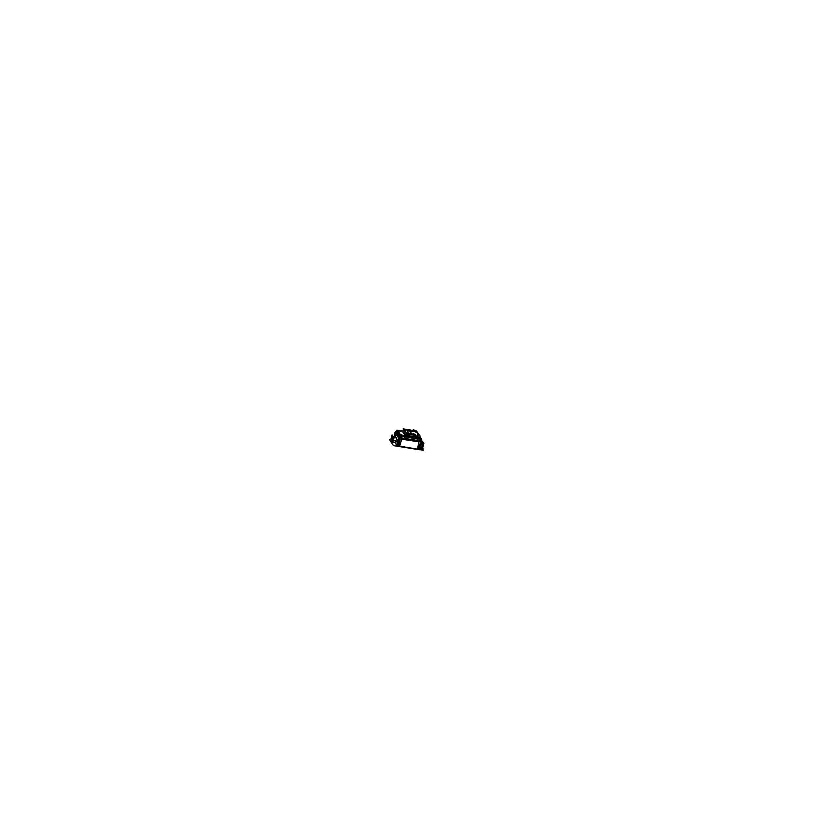 <?xml version="1.0" encoding="UTF-8"?>
<svg xmlns="http://www.w3.org/2000/svg" width="832" height="832" viewBox="0 0 832 832"><rect width="100%" height="100%" fill="white"/><g stroke="black" fill="none" stroke-linecap="round" stroke-linejoin="round"><path stroke-width="1.25" d="M419.006 449.509L417.737 449.322L419.006 449.509M418.465 449.342L417.685 449.28M417.602 449.207L418.33 449.322M418.839 442.354L417.591 449.01L418.621 449.176L420.586 441.854L418.621 449.176L417.591 449.01L418.808 441.834M399.516 446.243L398.466 446.077L400.4 438.714L398.466 446.077L399.516 446.243L401.648 439.546L399.516 446.243M398.871 446.43L397.582 446.233L398.871 446.43M396.802 445.099L398.528 437.882L396.802 445.099M392.298 442.083L393.526 439.514L393.11 436.738L392.07 438.443L393.318 436.862L393.422 440.066L392.496 442.031L391.82 440.981L392.267 442.073M391.362 440.638L391.997 438.714L391.425 440.679M392.194 438.88L392.933 437.694L392.402 441.116L392.246 438.682M392.444 441.126L393.006 440.398L392.434 441.126M393.068 439.92L392.423 441.116L392.122 440.294L392.631 437.954L393.286 438.558L392.964 437.694M395.855 434.262L395.075 437.039L395.814 434.086M421.377 448.49L422.594 448.094L419.806 448.302L421.377 448.49M421.543 447.886L420.41 447.834L421.564 448.011M421.543 447.938L420.472 447.585M402.033 439.192L418.86 441.813L402.033 439.192M422.292 441.282L422.822 443.477L422.001 447.231L422.594 448.094L420.607 447.075L422.074 447.314M392.964 437.476L392.34 438.402L393.172 437.601L393.266 439.691L392.236 441.21L393.172 440.107L393.172 437.601L392.922 440.825L392.35 441.324L392.049 440.263L392.402 441.345L393.307 439.41L393.006 437.476M403.541 438.474L400.577 438.017L403.541 438.474M417.342 440.45L420.763 441.158L420.607 441.75L419.89 441.636L420.763 441.158L417.342 440.45M411.892 431.454L412.818 431.382L412.454 430.924L410.29 430.622L412.162 431.486L412.828 431.371L412.329 430.851L410.301 430.612L411.892 431.454M412.641 434.023L415.137 434.45L412.651 434.034M412.069 434.252L412.703 434.439L412.142 434.19M409.687 430.872L407.129 430.394L409.167 433.337M409.209 433.41L411.341 433.846M411.767 433.805L409.635 430.82L411.726 433.836L409.604 430.82L407.15 430.477M412.547 430.862L413.868 430.976M413.889 430.945L412.526 430.83M402.948 432.162L403.302 431.59L404.477 432.068L405.361 433.888L404.446 431.995L403.437 431.798L404.352 431.86M405.194 435.302L405.902 436.332L408.824 436.79M408.169 436.53L409.167 436.862L408.169 436.53M416.666 438.038L417.373 437.975L416.811 437.486L409.313 436.311L409.157 436.894M417.123 436.914L417.435 435.614L416.728 437.081L417.113 435.635L409.115 434.314L409.23 435.906L417.113 436.946L409.406 436.093L407.202 434.699L407.711 435.157L406.266 435.105L409.074 436.103L416.894 437.341L418.59 436.852M407.826 434.98L407.004 434.647M406.255 435.042L406.983 434.71M417.955 436.748L417.435 436.301L417.955 436.748M413.858 431.059L412.797 430.872L413.722 431.132M412.88 430.799L413.764 431.122M413.92 430.82L412.776 430.633L413.754 431.007M412.87 430.789L413.712 431.018M413.504 430.997L416.468 431.028L420.098 436.03L406.734 433.94L403.239 428.938L412.849 430.456M412.734 430.768L413.785 430.893M412.807 430.529L413.785 430.778M413.951 430.695L412.942 430.55L413.878 430.529M412.859 430.477L413.951 430.664L412.838 430.404M412.974 430.435L413.847 430.643M412.974 430.425L413.816 430.654M414.014 430.456L412.984 430.29L413.847 430.113M413.889 430.747L413.057 429.874L412.828 430.747L413.057 429.874M413.962 430.394L413.036 430.186L414.045 430.331M404.362 430.685L403.593 430.321M403.593 430.414L404.435 430.799M406.515 433.763L405.756 433.17M405.673 433.389L406.453 433.69L406.11 433.035M421.242 440.939L421.814 441.022L421.283 440.783M397.041 431.902L396.063 432.13L397.613 432.671L396.032 432.245L397.582 432.796L396.001 432.203L397.218 431.735M396.032 432.12L397.613 432.682L396.053 432.13L397.062 431.662M399.402 437.216L400.254 437.632L399.454 436.883M399.412 437.07L400.286 437.518L399.391 437.05L400.494 436.623L399.412 437.07L400.286 437.518L399.391 437.06M422.49 448.885L423.415 450.185L393.484 445.598L389.626 439.712L390.79 439.889L391.508 441.948M422.292 441.938L421.658 441.043L422.282 441.958L398.975 438.308L422.282 441.958L398.975 438.308L422.282 441.958L398.975 438.308L394.909 432.297L395.803 432.307M394.93 432.318L398.975 438.329L394.909 432.318L398.975 438.308L394.909 432.297L395.762 432.432M421.824 442.042L398.986 438.495L397.093 445.734L394.94 442.489M419.526 449.374L421.949 442.062L420.004 449.155L421.221 449.249L419.494 448.926M420.087 449.02L419.037 449.207L421.335 442.073L419.442 449.114M418.6 449.322L417.955 449.259M398.362 446.222L397.082 445.713M398.871 446.337L397.114 445.994M419.848 449.842L396.895 446.118L419.848 449.842M395.262 432.848L393.994 436.873M391.009 439.223L390.322 439.119L391.352 440.679M389.979 440.367L393.307 445.328L389.979 440.367M390.645 440.627L392.122 434.907L394.066 437.819L392.569 443.56L390.645 440.627M391.404 441.771L391.602 441.002M391.945 438.703L393.047 436.727L393.526 438.901L392.631 441.854L392.018 441.927L391.737 440.742M392.018 438.402L391.466 440.534M391.394 440.638L390.884 439.878L391.518 440.45M396.365 437.247L396.718 440.003L395.512 442.572L396.646 440.606L396.666 437.549L393.37 436.779M395.616 432.536L399.173 437.788M398.934 438.485L394.919 432.474L398.934 438.485L422.25 442.114L398.934 438.485L394.867 432.474L398.934 438.485L422.25 442.114L398.934 438.485L394.867 432.474L398.934 438.485L422.25 442.114L398.934 438.485L394.867 432.474L398.934 438.485L422.25 442.114L398.934 438.485M419.463 449.176L421.533 441.834M422.656 448.084L423.207 448.864L419.786 448.354M419.661 448.323L421.377 442.083L419.723 448.24M421.574 447.97L420.42 447.793M420.202 448.261L421.429 448.448M419.994 449.041L421.221 449.228L421.398 448.583M418.995 449.353L420.046 449.166M419.411 449.228L421.356 441.969M398.029 446.17L400.109 438.225L421.096 441.49L418.985 449.384L397.103 445.713M401.669 439.171L419.203 441.896M401.554 438.849L400.431 438.61L401.575 438.734M419.515 441.636L420.607 441.75L419.526 441.522M421.335 448.438L422.594 448.032M421.127 449.218L422.479 448.926M419.505 448.885L421.158 449.134L421.304 448.573M421.044 449.363L422.406 448.791M422.646 448.115L423.946 443.258L421.762 440.627M420.711 446.69L422.074 446.898M421.262 444.652L422.646 444.86M420.69 446.774L422.084 446.982M392.891 437.684L393.016 440.118M392.132 441.158L393.089 440.107L393.068 437.549M393.13 437.642L392.174 438.682L392.194 441.241M422.115 441.116L403.988 438.298L422.115 441.116L421.439 440.18L422.115 441.116M403.874 438.277L399.37 437.57L395.439 431.777L396.167 431.891L395.439 431.777L399.37 437.57L403.874 438.277M400.369 436.353L399.516 435.989L399.994 436.634M399.298 435.906L400.4 436.415L399.298 436.322M397.488 433.139L399.506 436.02L397.509 433.274M397.426 433.264L397.81 431.985L399.693 434.741L399.339 435.968L397.446 433.254M399.079 438.152L399.339 437.528M399.412 437.58L400.192 437.892M400.005 438.599L400.618 436.218L405.142 436.914L421.616 439.494L421.002 441.865M403.957 438.173L404.57 438.069M399.495 436.062L399.974 434.543M399.922 435.011L399.599 436.103L400.442 436.467L397.249 431.09M403.884 436.54L404.643 436.488M396.354 431.787L397.259 430.57M395.699 432.65L399.266 437.486M419.463 436.155L421.533 439.026L400.826 435.791L396.989 430.175L401.877 430.945M419.734 438.339L416.946 438.058M402.262 431.08L402.958 432.089M421.408 439.275L417.81 438.714L421.408 439.275M404.383 436.613L400.618 436.03L396.926 430.622L400.618 436.03L397.342 430.685L400.618 436.03L397.342 430.685L400.618 436.03L404.383 436.613M404.591 436.914L404.612 436.384M417.643 438.953L417.685 438.422M417.186 437.029L409.375 435.906L409.791 434.418M417.123 435.562L409.614 434.387M406.203 429.489L412.797 430.539L405.954 429.551L405.236 431.465L409.687 434.314L417.373 435.417L418.018 433.482L413.826 430.882M407.971 435.094L407.129 434.595M405.361 433.878L404.352 432.006M405.423 433.649L404.529 432.151M406.567 433.836L405.631 433.69L403.094 430.05L405.631 433.69L403.187 430.061L405.631 433.69L406.567 433.836M405.954 435.729L402.272 430.321L403.385 430.498L402.189 430.31L403.385 430.498L402.189 430.31L405.954 435.729L420.285 437.965L419.328 436.644L420.285 437.965L419.328 436.644L420.285 437.965L405.954 435.729L402.189 430.31L405.954 435.729L420.285 437.965L405.954 435.729M420.066 438.391L405.673 436.415L402.168 430.945M416.478 438.038L417.258 437.497M416.624 437.507L409.5 436.28M409.334 436.925L408.762 436.166M406.962 435.032L409.198 436.134L417.331 436.925M406.63 433.93L405.912 433.742M416.738 437.05L409.24 436.072L407.191 434.751M409.23 435.874L408.429 435.375L408.647 434.522L408.429 435.438L408.658 434.533L408.429 435.406L407.108 434.886M408.522 435.583L408.866 434.273L408.325 435.635L409.417 436.093L408.356 435.656L408.845 434.273M409.427 436.093L409.781 434.481L409.219 434.325M417.394 435.604L416.562 437.06M405.101 435.271L405.049 434.429M419.827 437.902L405.798 436.166L402.553 430.83M403.582 429.426L403.936 430.082M403.988 430.154L406.848 434.242L409.552 434.668M419.089 435.874L417.061 435.843M409.76 433.597L411.403 433.857M413.681 433.836L412.703 434.127L414.357 434.782M414.201 434.762L415.21 434.512L413.525 433.805M411.986 431.454L410.342 430.799L411.31 430.518M411.154 430.487L412.828 431.184L411.819 431.423M412.1 434.221L412.714 434.429L412.1 434.283M412.1 434.273L412.714 434.408M409.926 430.498L409.313 430.362M411.944 434.023L409.292 433.607L406.921 430.238L409.542 430.654L411.944 434.023M414.034 430.05L413.182 429.749M414.003 430.196L412.932 430.04M413.712 430.102L413.078 429.801L413.712 430.102M412.87 430.279L413.639 430.518L412.901 430.154M413.639 430.518L412.932 430.03L413.66 430.31M412.797 430.716L413.442 431.122L412.89 430.352M404.362 430.695L403.624 430.238M397.571 432.827L396.126 431.933M400.244 437.663L399.474 436.862M400.41 436.831L399.422 437.112M395.075 441.75L395.45 442.551L396.032 442.229L396.76 440.034L396.729 437.736L396.271 437.247L395.678 437.892M420.004 449.197L421.086 449.363L421.356 448.583L421.19 449.186L419.619 448.999L420.212 448.406L420.046 449.01L422.469 448.999M398.07 445.994L397.145 445.567L398.07 445.994M422.573 444.891L421.252 444.694L422.573 444.891L422.022 446.93L420.701 446.732L422.032 447.294L420.607 447.075M393.172 437.601L392.34 438.402L393.172 437.601M395.866 432.411L399.11 437.694L395.866 432.411M399.256 437.507L400.182 437.934L399.256 437.507M417.435 438.381L417.113 440.055L417.435 438.381M400.868 430.882L398.393 431.694L400.265 434.398L404.83 436.322L417.518 438.266L404.83 436.322L400.202 434.356L404.83 436.332M420.098 437.476L419.37 436.509L420.098 437.518M397.519 433.202L397.842 432.078L399.89 434.408L398.081 431.777L397.519 433.202L397.842 432.12M404.851 436.925L404.539 438.1L404.851 436.925L417.404 438.88L404.851 436.925L404.529 438.131M414.274 434.793L412.662 433.94L414.814 434.231L415.21 434.699L414.274 434.793M409.791 433.628L411.736 433.805L409.666 430.893M405.413 433.67L404.529 432.13L405.413 433.67M405.236 434.346L403.468 431.808L404.425 432.026M417.435 437.07L417.924 436.748M409.458 436.28L416.666 437.486L416.52 438.017L416.666 437.486L409.458 436.28M408.626 436.145L409.302 436.332L408.626 436.145M406.661 433.971L405.787 433.722L406.661 433.971M409.75 434.502L416.967 435.635L416.593 437.029L416.967 435.635L409.75 434.502L409.375 436.082L408.439 435.396M413.598 430.55L412.953 430.113M413.504 430.872L412.922 430.238M413.504 430.768L413.972 430.529M413.858 430.872L412.828 430.602M397.852 432.037L397.509 433.233L399.329 435.854L399.62 434.741L399.298 435.937L397.155 433.389L400.015 436.623M401.95 431.059L398.393 431.694L400.202 434.356M412.797 430.539L405.954 429.551L405.236 431.465L409.687 434.314L417.373 435.417L418.018 433.482L413.899 430.758M408.658 434.533L408.429 435.646L407.69 435.146M390.655 440.378L390.801 439.847M392.933 442.177L395.647 442.634L392.933 442.177M422.282 449.249L421.127 449.363L422.354 449.186M403.395 430.487L403.104 431.569L403.395 430.487M396.874 431.683L396.053 431.985M400.244 436.613L399.422 436.904M421.762 441.199L422.354 441.293M396.001 433.316L398.746 437.372L396.001 433.316M401.617 438.62L419.557 441.407L401.617 438.62M395.481 433.378L394.555 436.966L395.481 433.378M401.159 438.724L400.577 438.017L401.159 438.724M407.129 430.487L409.167 433.368L407.129 430.487M402.99 432.193L405.07 435.178L402.99 432.193M409.302 436.894L416.52 438.017L409.302 436.894L409.448 436.363L409.302 436.894M419.193 441.865L401.69 439.14M407.763 435.011L407.94 434.418M403.177 431.756L405.038 434.45M390.863 439.951L391.425 441.678L390.697 440.606M398.902 438.443L397.062 445.484L398.902 438.443M394.035 436.883L395.086 432.827M396.646 440.887L393.276 440.367M400.442 438.558L398.434 446.233M395.564 433.493L394.649 436.977M396.292 432.453L399.37 436.998M399.901 434.97L399.589 436.062M403.738 436.519L404.394 436.79L403.738 436.519M397.145 433.389L399.027 436.155M399.641 434.72L399.318 435.885L397.228 433.274M401.086 430.914L398.362 431.704M398.362 431.662L400.234 434.408M404.591 436.28L417.654 438.318M416.593 437.216L409.375 436.082L416.593 437.216M409.604 434.304L417.113 435.479M409.302 436.155L416.801 437.33M419.64 437.185L419.952 436.01M418.288 438.974L418.496 438.142M420.243 436.03L419.858 437.372M419.546 438.464L419.349 439.14M419.962 437.518L419.37 436.509M408.522 435.542L408.855 434.273"/></g></svg>
